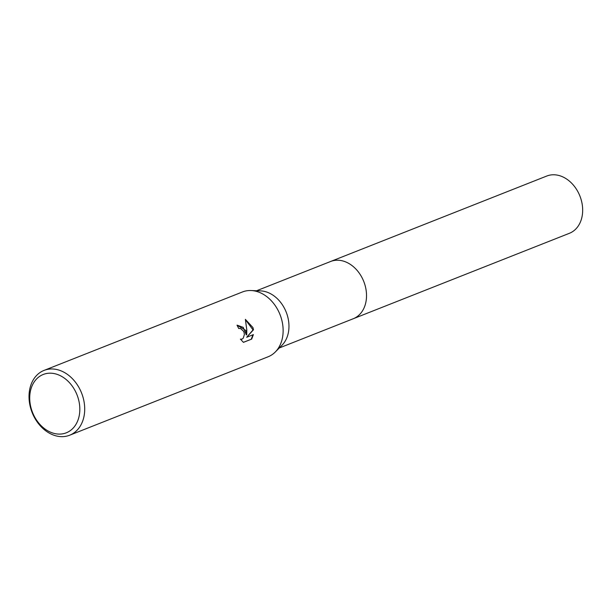 <?xml version="1.0" encoding="UTF-8"?>
<svg xmlns="http://www.w3.org/2000/svg" width="612" height="612" viewBox="0 0 612 612"><rect width="100%" height="100%" fill="white"/><g stroke="black" fill="none" stroke-linecap="round" stroke-linejoin="round"><path stroke-width="0.92" d="M330.189 261.653A30.791 23.478 68.4 0 1 330.61 261.485A30.784 23.478 68.4 0 1 364.415 283.249A30.784 23.478 68.4 0 1 353.246 318.745A30.791 23.478 68.4 0 1 352.826 318.906M330.319 261.607A30.784 23.478 68.4 0 1 364.415 283.249A30.784 23.478 68.4 0 1 352.948 318.86M44.056 370.405L242.482 291.955A34.846 26.576 68.4 0 1 250.989 290.532L260.574 290.891A30.784 23.478 68.4 0 1 286.86 313.91A30.784 23.478 68.4 0 1 282.04 345.183L275.293 351.992A34.846 26.576 68.4 0 1 268.11 356.773L69.676 435.216A34.846 26.576 68.4 0 1 31.411 410.583A34.846 26.576 68.4 0 1 44.056 370.405A34.846 26.576 68.4 0 1 82.322 395.038A34.846 26.576 68.4 0 1 69.676 435.216M250.989 290.532A34.846 26.576 68.4 0 1 280.747 316.588A34.846 26.576 68.4 0 1 275.293 351.992M245.81 330.404L246.72 334.787L246.804 330.006L245.374 319.357L252.947 327.581L253.475 329.776L246.682 337.273L253.383 334.626L251.693 339.086L243.423 342.353L240.424 339.14L242.031 339.132L243.239 338.199L244.379 334.55L244.05 332.4L243.591 331.283L240.455 328.468L238.695 328.522A34.846 26.576 -111.6 0 0 237.028 325.209L245.81 330.404M77.678 396.645A31.365 23.922 68.4 0 1 64.926 433.288A31.365 23.922 68.4 0 1 31.862 410.637A31.365 23.922 68.4 0 1 44.622 373.993A31.365 23.922 68.4 0 1 77.678 396.645M243.385 342.33L251.693 339.086M237.142 325.163L243.247 327.382L246.292 334.917L246.72 334.787M241.641 339.239L240.6 339.408M251.249 339.224L252.94 334.802M246.682 337.273L253.047 329.906L245.466 319.724M253.047 329.906L253.475 329.776M353.254 318.745A30.791 23.478 68.4 0 0 364.102 282.362A30.791 23.478 68.4 0 0 331.964 261.01A30.791 23.478 68.4 0 0 330.61 261.485L546.761 176.034A30.784 23.478 68.4 0 1 548.115 175.567A30.784 23.478 68.4 0 1 580.245 196.911A30.784 23.478 68.4 0 1 569.397 233.294L279.256 347.991M241.855 339.193L241.426 339.323M330.61 261.492L256.619 290.738"/></g></svg>

